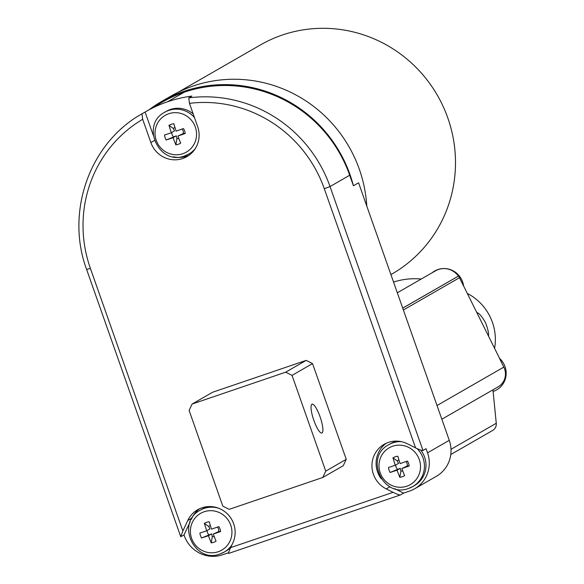 <?xml version="1.0" encoding="UTF-8"?>
<svg xmlns="http://www.w3.org/2000/svg" width="584" height="584" viewBox="0 0 584 584"><rect width="100%" height="100%" fill="white"/><g stroke="black" fill="none" stroke-linecap="round" stroke-linejoin="round"><path stroke-width="0.88" d="M451.009 449.3L496.269 423.269L493.1 391.441M496.269 423.269A7.621 7.402 60.1 0 1 492.648 430.452L450.782 454.527M441.847 419.224L498.13 386.856A15.235 14.812 -119.9 0 0 503.824 367.102L499.459 358.299A19.674 19.119 60.1 0 1 505.021 366.628A19.674 19.119 60.1 0 1 493.049 391.462L492.889 389.871M393.55 282.087A71.117 69.124 60.1 0 1 421.195 279.05M432.204 272.721A19.674 19.119 60.1 0 1 462.608 281.897A19.674 19.119 60.1 0 1 463.586 286.058L459.462 277.736A25.397 24.689 -119.9 0 0 458.542 276.049L458.374 276.108A17.776 17.279 -119.9 0 0 435.503 270.823L397.317 292.781M499.575 358.408L463.565 285.875M402.726 308.148L458.542 276.049M467.317 293.431A50.793 49.37 60.1 0 1 494.59 348.371M488.501 336.099C488.874 333.303 487.896 328.865 485.559 322.777C482.004 316.521 479.07 313.082 476.763 312.462M402.719 308.111L458.374 276.108M149.241 109.631A132.575 128.86 60.1 0 1 161.826 101.346A132.575 128.86 60.1 0 1 353.415 185.785L358.591 182.807L449.271 440.314A30.477 29.623 60.1 0 1 436.394 476.288L414.647 488.793A30.477 29.623 60.1 0 1 409.566 491.093L403.581 493.13L400.42 494.94C399.303 495.028 396.85 494.159 393.069 492.319L386.236 488.888A25.397 24.689 60.1 0 1 371.979 466.908A25.397 24.689 60.1 0 1 384.155 444.314A25.397 24.689 60.1 0 1 407.398 443.782L415.567 447.884C419.487 449.782 421.955 450.644 422.969 450.476L426.072 448.694L427.524 452.819A30.477 29.623 60.1 0 1 414.647 488.793M483.939 326.909L480.771 320.536M161.826 101.346L171.148 95.988A132.575 128.86 60.1 0 1 366.796 206.101M190.194 521.775L184.004 534.966L180.741 536.718L182.858 530.966L90.381 268.377A126.983 123.421 60.1 0 1 142.671 119.282L141.985 113.807L145.088 112.018A132.064 128.363 60.1 0 1 145.642 111.697A132.064 128.363 60.1 0 1 167.659 101.733L184.237 92.206A132.064 128.363 60.1 0 1 349.699 175.237L353.415 185.785M184.237 92.206L184.23 92.206A132.064 128.363 -119.9 0 0 162.213 102.171L145.642 111.697M184.004 534.966L184.245 535.637A30.477 29.623 60.1 0 0 222.431 554.8L228.607 552.698M167.674 101.733A132.064 128.363 60.1 0 1 191.873 96.09L188.771 97.878L189.457 103.353L197.655 126.64A25.397 24.689 60.1 0 1 186.924 156.621A25.397 24.689 60.1 0 1 150.869 142.569L154.402 140.532M182.858 530.966L187.778 520.475L191.924 518.096L191.34 519.329M191.924 518.096A25.397 24.689 60.1 0 1 199.75 508.664M231.972 544.777A24.126 23.455 60.1 0 1 224.256 552.055L220.175 553.902C194.436 564.246 175.434 522.76 200.195 510.226L201.75 509.328A24.126 23.455 60.1 0 1 209.736 506.547M230.797 547.281A24.126 23.455 60.1 0 1 225.811 551.157L224.256 552.055A24.126 23.455 60.1 0 1 220.234 553.873M394.682 488.669L403.581 493.13M381.286 478.887A25.397 24.689 60.1 0 1 386.279 443.227M417.049 448.592A24.126 23.455 60.1 0 1 423.042 458.031A24.126 23.455 60.1 0 1 412.851 486.509L408.771 488.355C383.024 498.707 364.022 457.214 388.791 444.679L390.346 443.789A24.126 23.455 60.1 0 1 397.492 441.146M420.728 450.089A24.126 23.455 60.1 0 1 424.597 457.141A24.126 23.455 60.1 0 1 414.399 485.618L412.851 486.509A24.126 23.455 60.1 0 1 408.829 488.334M400.354 494.962L228.643 553.42C228.278 553.252 228.95 551.318 230.643 547.617L232.782 543.062A25.397 24.689 60.1 0 0 227.008 513.533A25.397 24.689 60.1 0 0 197.618 509.752A25.397 24.689 60.1 0 0 187.778 520.475M178.244 92.199L260.362 44.975A132.072 128.363 60.1 0 1 437.474 95.462A132.072 128.363 60.1 0 1 392.046 273.947L390.915 274.597M142.671 119.282L150.869 142.569M153.22 135.108L145.088 112.018M188.931 155.329A25.397 24.689 60.1 0 1 173.397 156.797M195.399 148.409A24.126 23.455 60.1 0 1 188.88 154.03L184.799 155.877C159.06 166.221 140.05 124.735 164.819 112.201L166.374 111.303A24.126 23.455 60.1 0 1 193.165 113.887M193.589 150.949A24.126 23.455 60.1 0 1 190.435 153.139L188.88 154.03A24.126 23.455 60.1 0 1 184.858 155.848M312.535 363.591L306.169 360.394L212.598 392.251L192.099 404.04L189.107 410.421L222.818 506.153L229.183 509.343L322.755 477.493L343.253 465.696L346.246 459.323L312.535 363.591L292.036 375.381L325.748 471.113L346.246 459.323M218.204 551.741A21.214 20.622 60.1 0 1 191.625 538.397A21.214 20.622 60.1 0 1 204.13 511.759A21.214 20.622 60.1 0 1 230.709 525.096A21.214 20.622 60.1 0 1 218.204 551.741M306.169 360.394L285.671 372.183L292.036 375.381M285.671 372.183L192.099 404.04M322.755 477.493L325.748 471.113M322.025 432.963A15.235 3.519 71.2 0 0 320.185 417.137A15.235 3.519 71.2 0 0 312.053 404.172A15.235 3.519 71.2 0 0 313.63 419.735A15.235 3.519 71.2 0 0 321.879 433.029A15.235 3.519 71.2 0 0 322.025 432.963M406.8 486.195A21.214 20.622 60.1 0 1 380.221 472.858A21.214 20.622 60.1 0 1 392.718 446.212A21.214 20.622 60.1 0 1 419.297 459.557A21.214 20.622 60.1 0 1 406.8 486.195M182.828 153.716A21.214 20.622 60.1 0 1 156.249 140.379A21.214 20.622 60.1 0 1 168.754 113.734A21.214 20.622 60.1 0 1 195.333 127.071A21.214 20.622 60.1 0 1 182.828 153.716M213.759 542.28A10.607 10.308 60.1 0 1 211.24 542.791A40.551 9.366 -108.8 0 1 208.444 535.711A40.551 1.788 160.6 0 1 201.641 537.974A10.607 10.308 60.1 0 1 199.903 533.039A40.551 1.788 -19.4 0 0 206.707 530.783A40.551 9.366 -108.8 0 1 204.415 523.417A10.607 10.308 60.1 0 1 209.233 521.775A40.551 9.366 71.2 0 0 211.525 529.14A40.551 1.788 -19.4 0 0 218.832 526.593A10.607 10.308 60.1 0 1 220.569 531.528A40.551 1.788 160.6 0 1 213.262 534.075A40.551 9.366 71.2 0 0 216.058 541.149A10.607 10.308 60.1 0 1 213.759 542.28M402.347 476.734A10.607 10.308 60.1 0 1 399.828 477.245A40.551 9.366 -108.8 0 1 397.032 470.171A40.551 1.788 160.6 0 1 390.229 472.427A10.607 10.308 60.1 0 1 388.491 467.499A40.551 1.788 -19.4 0 0 395.295 465.244A40.551 9.366 -108.8 0 1 393.01 457.878A10.607 10.308 60.1 0 1 397.828 456.235A40.551 9.366 71.2 0 0 400.12 463.601A40.551 1.788 -19.4 0 0 407.428 461.053A10.607 10.308 60.1 0 1 409.165 465.981A40.551 1.788 160.6 0 1 401.85 468.529A40.551 9.366 71.2 0 0 404.646 475.61A10.607 10.308 60.1 0 1 402.347 476.734M178.375 144.255A10.607 10.308 60.1 0 1 175.857 144.766A40.551 9.366 -108.8 0 1 173.068 137.693A40.551 1.788 160.6 0 1 166.257 139.948A10.607 10.308 60.1 0 1 164.527 135.021A40.551 1.788 -19.4 0 0 171.331 132.758A40.551 9.366 -108.8 0 1 169.039 125.392A10.607 10.308 60.1 0 1 173.857 123.757A40.551 9.366 71.2 0 0 176.149 131.123A40.551 1.788 -19.4 0 0 183.456 128.575A10.607 10.308 60.1 0 1 185.194 133.502A40.551 1.788 160.6 0 1 177.886 136.05A40.551 9.366 71.2 0 0 180.682 143.124A10.607 10.308 60.1 0 1 178.375 144.255M208.444 535.711L211.656 533.864L212.313 536.572L211.204 542.967M212.313 536.572A5.942 5.774 -119.9 0 0 214.182 536.521M201.429 538.061L211.656 533.864M207.137 530.535A5.942 5.774 -119.9 0 0 208.904 534.856M206.707 530.783L209.919 528.936L208.773 526.512L204.291 523.33M210.313 525.396A5.942 5.774 -119.9 0 0 208.773 526.512M213.262 534.075L218.737 531.513A5.942 5.774 -119.9 0 0 217.445 527.082M218.737 531.513L220.621 531.528M397.032 470.171L400.244 468.324L400.909 471.025L399.799 477.42M400.909 471.025A5.942 5.774 -119.9 0 0 402.777 470.974M390.024 472.514L400.244 468.324M395.726 464.995A5.942 5.774 -119.9 0 0 397.5 469.317M395.295 465.244L398.507 463.397L397.361 460.973L392.886 457.79M398.909 459.856A5.942 5.774 -119.9 0 0 397.361 460.973M401.85 468.529L407.325 465.974A5.942 5.774 -119.9 0 0 406.041 461.542M407.325 465.974L409.216 465.988M173.068 137.693L176.273 135.846L176.937 138.547L175.828 144.941M176.937 138.547A5.942 5.774 -119.9 0 0 178.806 138.496M166.053 140.036L176.273 135.846M171.754 132.517A5.942 5.774 -119.9 0 0 173.528 136.838M171.331 132.758L174.543 130.911L173.397 128.487L168.915 125.312M174.937 127.37A5.942 5.774 -119.9 0 0 173.397 128.487M177.886 136.05L183.361 133.488A5.942 5.774 -119.9 0 0 182.069 129.064M183.361 133.488L185.245 133.502M437.022 405.522L503.824 367.102M403.376 309.994L459.462 277.736M427.524 452.819L449.271 440.314M188.771 97.878A132.064 128.363 60.1 0 1 330.026 186.552L422.969 450.476M189.457 103.353A126.983 123.421 60.1 0 1 324.31 188.742L330.026 186.552L349.699 175.237M167.659 101.733L184.23 92.206M180.741 536.718L86.629 269.465L90.381 268.377M386.236 488.888L389.966 486.742M393.069 492.319L230.643 547.617M324.31 188.742L415.567 447.884M200.195 510.226A24.126 23.455 60.1 0 1 204.218 508.401A24.126 23.455 60.1 0 1 218.839 508.306M388.791 444.679A24.126 23.455 60.1 0 1 392.813 442.862A24.126 23.455 60.1 0 1 401.391 441.665M164.819 112.201A24.126 23.455 60.1 0 1 168.842 110.376A24.126 23.455 60.1 0 1 194.472 117.603M400.42 494.94L228.643 553.42M141.985 113.807C89.739 142.883 65.204 212.014 86.629 269.465"/></g></svg>
